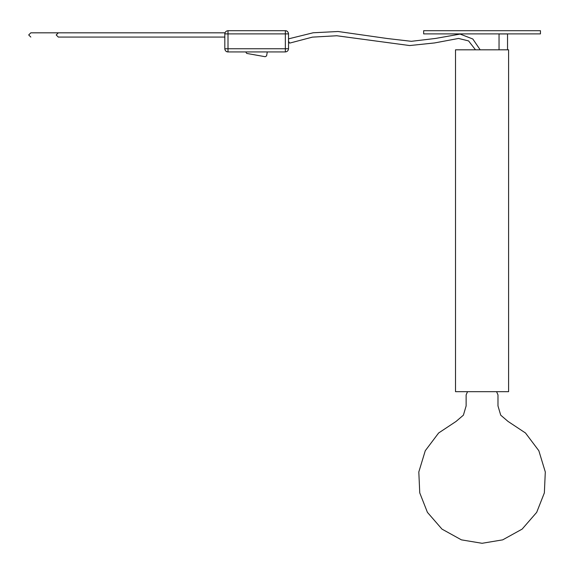 <?xml version="1.0" encoding="UTF-8"?>
<svg xmlns="http://www.w3.org/2000/svg" width="574" height="574" viewBox="0 0 574 574"><rect width="100%" height="100%" fill="white"/><g stroke="black" fill="none" stroke-linecap="round" stroke-linejoin="round"><path stroke-width="0.86" d="M245.722 51.94L246.727 53.425L265.174 56.711L266.587 55.9L267.29 51.94M288.521 48.754C288.32 50.677 287.258 51.739 285.343 51.94L285.343 48.754L288.521 48.754L288.521 33.888C288.32 31.972 287.258 30.91 285.343 30.709L228.007 30.709C226.084 30.91 225.022 31.972 224.821 33.888L224.821 48.754L228.007 48.754L228.007 51.94C226.084 51.739 225.022 50.677 224.821 48.754L224.829 48.984M285.343 51.94L228.007 51.94C226.228 51.933 225.166 50.871 224.821 48.754M224.821 33.888L228.007 33.888L228.007 30.709M288.521 33.888C288.162 31.749 287.1 30.687 285.343 30.709L285.343 33.888L288.521 33.888L288.478 33.335M287.33 31.405L286.806 31.061M480.187 49.816L472.811 38.996L460.126 34.088L435.494 38.451L411.343 41.314L387.357 38.53L338.122 31.505L313.203 32.768L288.521 38.86M475.494 49.816L468.571 40.912L458.547 38.451L434.504 42.95L409.642 45.554L336.751 35.753L312.407 37.131L289.662 43.115L288.521 41.321M508.6 49.816L455.512 49.816L455.512 391.683L508.6 391.683L508.6 49.816M496.582 391.683L497.981 394.89L497.981 405.918L500.715 415.167L508.04 421.431L525.49 432.99L538.842 450.726L545.3 471.971L544.36 492.879L536.69 512.352L522.132 529.113L502.702 539.854L482.06 543.291L461.41 539.854L441.98 529.113L427.422 512.352L419.752 492.879L418.812 471.971L425.269 450.726L438.629 432.99L456.072 421.431L463.397 415.167L466.131 405.918L466.131 394.89L467.53 391.683M423.662 33.888L423.662 30.709L540.45 30.709L540.45 33.888L423.662 33.888M224.821 37.073L58.318 37.073L56.195 34.949L58.318 32.826L30.824 32.826L28.7 34.949L30.824 37.073M225.022 32.79L224.829 33.701L224.821 32.826L58.318 32.826M499.043 49.816L499.043 33.945L507.538 33.945L507.538 49.816M285.343 48.754L285.343 33.888L228.007 33.888L228.007 48.754L285.343 48.754M224.879 49.335L225.015 49.845"/></g></svg>
